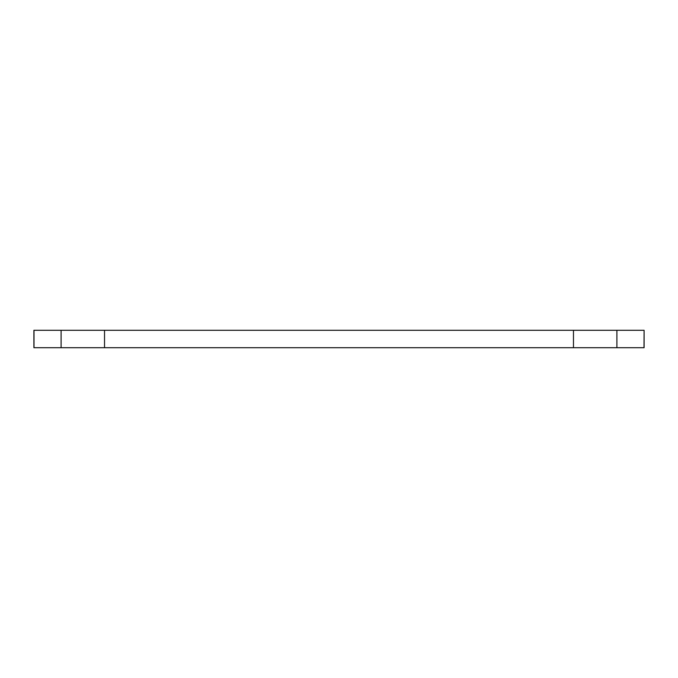 <?xml version="1.0" encoding="UTF-8"?>
<svg xmlns="http://www.w3.org/2000/svg" width="678" height="678" viewBox="0 0 678 678"><rect width="100%" height="100%" fill="white"/><g stroke="black" fill="none" stroke-linecap="round" stroke-linejoin="round"><path stroke-width="1.02" d="M643.998 330.279L33.9 330.279L33.9 347.721L644.1 347.721L644.1 330.279L643.998 347.721M34.002 330.279L34.002 347.721M61.105 330.279L61.105 347.721M104.531 330.279L104.531 347.721M573.469 330.279L573.469 347.721M616.895 330.279L616.895 347.721"/></g></svg>
